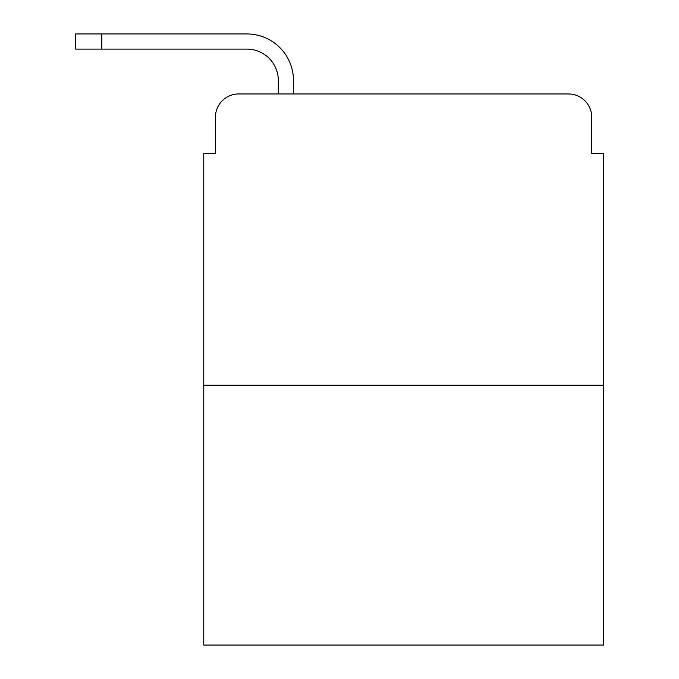 <?xml version="1.0" encoding="UTF-8"?>
<svg xmlns="http://www.w3.org/2000/svg" width="679" height="679" viewBox="0 0 679 679"><rect width="100%" height="100%" fill="white"/><g stroke="black" fill="none" stroke-linecap="round" stroke-linejoin="round"><path stroke-width="1.02" d="M215.413 117.255L215.413 153.378L215.413 117.255A23.298 23.298 0 0 1 238.719 93.957L278.331 93.957L278.331 80.555A31.455 31.455 0 0 0 246.876 49.1L75.607 49.1L75.607 33.95L246.876 33.95A46.605 46.605 0 0 1 293.481 80.555L293.481 93.957L568.442 93.957L238.719 93.957M603.393 385.231L203.768 385.231L203.768 645.05L603.393 645.05L603.393 153.378L591.749 153.378L591.749 117.255A23.298 23.298 0 0 0 568.442 93.957M203.768 385.231L203.768 153.378L215.413 153.378M591.749 153.378L591.749 117.255M278.331 80.555A31.455 31.455 0 0 0 246.876 49.1A31.455 31.455 0 0 1 278.331 80.555A31.455 31.455 0 0 0 246.876 49.1A31.455 31.455 0 0 1 278.331 80.555A31.455 31.455 0 0 0 246.876 49.1M101.816 49.1L101.816 33.95L246.876 33.95"/></g></svg>
